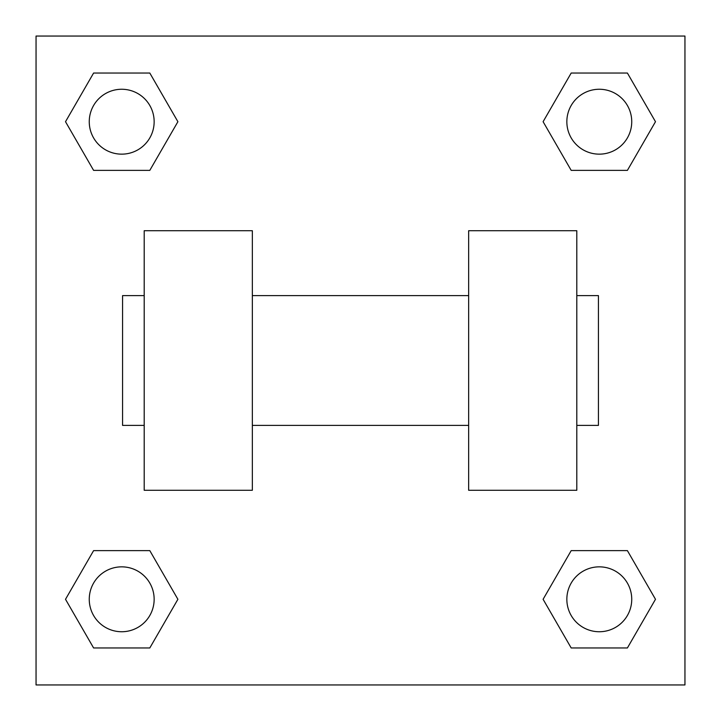 <?xml version="1.0" encoding="UTF-8"?>
<svg xmlns="http://www.w3.org/2000/svg" width="721" height="721" viewBox="0 0 721 721"><rect width="100%" height="100%" fill="white"/><g stroke="black" fill="none" stroke-linecap="round" stroke-linejoin="round"><path stroke-width="1.08" d="M177.898 121.705L149.806 170.372L93.604 170.372L65.512 121.705L93.604 73.037L149.806 73.037L177.898 121.705L149.806 170.372L124.805 170.372M124.805 550.628L149.806 550.628L177.898 599.295L149.806 647.963L93.604 647.963L65.512 599.295L93.604 550.628L149.806 550.628M596.195 170.372L571.194 170.372L543.102 121.705L571.194 73.037L627.396 73.037L655.488 121.705L627.396 170.372L571.194 170.372M543.102 599.295L571.194 550.628L627.396 550.628L655.488 599.295L627.396 647.963L571.194 647.963L543.102 599.295L571.194 550.628L596.195 550.628M571.194 550.628L627.396 550.628L571.194 550.628M627.396 647.963L571.194 647.963L627.396 647.963L655.488 599.295M631.74 599.295A32.445 32.445 0 0 0 583.073 571.194A32.445 32.445 0 0 0 583.073 627.396A32.445 32.445 0 0 0 631.74 599.295M149.806 647.963L93.604 647.963L149.806 647.963L177.898 599.295M154.15 599.295A32.445 32.445 0 0 0 105.482 571.194A32.445 32.445 0 0 0 105.482 627.396A32.445 32.445 0 0 0 154.15 599.295M571.194 73.037L627.396 73.037L571.194 73.037L543.102 121.705M631.74 121.705A32.445 32.445 0 0 0 583.073 93.604A32.445 32.445 0 0 0 583.073 149.806A32.445 32.445 0 0 0 631.74 121.705M93.604 73.037L149.806 73.037L93.604 73.037L65.512 121.705M149.806 170.372L93.604 170.372L149.806 170.372M154.15 121.705A32.445 32.445 0 0 0 105.482 93.604A32.445 32.445 0 0 0 105.482 149.806A32.445 32.445 0 0 0 154.15 121.705M684.95 36.05L684.95 684.95L36.05 684.95L36.05 36.05L684.95 36.05M65.512 599.295L93.604 550.628M655.488 121.705L627.396 170.372M468.65 230.72L468.65 490.28L576.8 490.28L576.8 230.72L468.65 230.72M252.35 490.28L252.35 230.72L144.2 230.72L144.2 490.28L252.35 490.28M576.8 425.39L598.43 425.39L598.43 295.61L576.8 295.61M144.2 295.61L122.57 295.61L122.57 425.39L144.2 425.39M468.65 295.61L252.35 295.61M468.65 425.39L252.35 425.39"/></g></svg>
